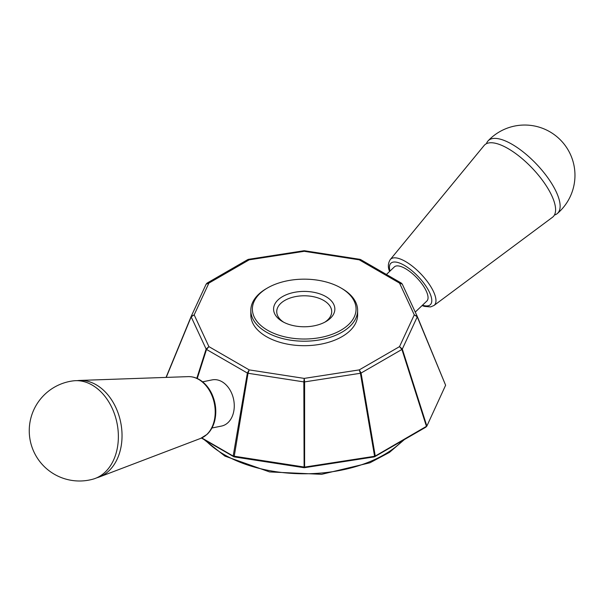 <?xml version="1.0" encoding="UTF-8"?>
<svg xmlns="http://www.w3.org/2000/svg" width="605" height="605" viewBox="0 0 605 605"><rect width="100%" height="100%" fill="white"/><g stroke="black" fill="none" stroke-linecap="round" stroke-linejoin="round"><path stroke-width="0.91" d="M304.111 467.71L303.831 381.899L304.217 378.397L304.61 381.899A1.573 0.454 180 0 1 303.831 381.899L248.035 373.27A1.573 0.507 -170.3 0 1 247.362 373.043L249.192 369.889L248.035 373.27L234.135 456.888L233.182 456.049L304.602 467.098L304.111 467.71L234.135 456.888M374.306 456.888L375.251 456.049L374.306 456.888L304.323 467.71M304.602 467.098L374.586 456.276L360.406 373.27L359.249 369.889L361.079 373.043A1.573 0.507 170.3 0 1 360.406 373.27L304.61 381.899L304.61 467.098M233.953 456.828L201.457 438.065M201.783 437.922L233.182 456.049L247.362 373.043L206.517 349.456A1.573 0.658 -162.3 0 1 206.131 349.07L208.906 346.627L206.517 349.456L197.253 378.503M425.822 427.145L426.865 426.086L425.716 427.251L374.487 456.828M426.48 426.472L401.924 349.456L399.527 346.627L402.31 349.07A1.573 0.658 162.3 0 1 401.924 349.456L361.079 373.043L375.251 456.049L426.865 426.086L445.62 385.241L417.284 316.453M206.713 283.435L208.906 283.095L194.167 314.857L191.172 316.854A1.573 0.862 -157.6 0 1 191.165 316.43L194.167 314.857L208.906 346.627L249.192 369.889L304.217 378.397L359.249 369.889L399.527 346.627L414.274 314.857L417.261 316.407L402.28 284.116L399.527 283.095L414.274 314.857L417.261 316.854L445.62 385.241M360.656 259.583L359.249 259.832L399.527 283.095L401.728 283.435M304.61 251.37L359.249 259.832L360.073 259.371M248.36 259.371L249.192 259.832L303.831 251.37M247.831 259.56L207.137 283.057L206.131 284.191L208.906 283.095L249.192 259.832L247.785 259.583M191.165 316.43A1.573 0.862 -157.6 0 1 191.172 316.407L166.042 377.407L191.157 316.453M426.865 426.086L402.31 349.07L417.261 316.854A1.573 0.862 -22.4 0 0 417.276 316.43A1.573 0.862 -22.4 0 0 417.261 316.407L417.231 316.332M211.939 428.007L221.506 426.071A23.565 17.144 -101.4 0 0 233.636 399.58A23.565 17.144 -101.4 0 0 212.166 379.887L202.599 381.815M340.872 287.927L341.984 288.57A53.406 30.832 180 0 1 357.623 310.373L357.623 314.857A53.406 30.832 180 0 1 324.658 343.345A53.406 30.832 180 0 1 266.457 336.66A53.406 30.832 180 0 1 250.818 314.857L250.818 310.373A53.406 30.832 180 0 1 266.457 288.57L267.569 287.927A51.833 29.925 180 0 1 340.872 287.927A51.833 29.925 180 0 1 340.872 330.254A51.833 29.925 180 0 1 267.569 330.254A51.833 29.925 180 0 1 267.569 287.927M357.623 310.373A53.406 30.832 180 0 1 324.658 338.861A53.406 30.832 180 0 1 266.457 332.175A53.406 30.832 180 0 1 250.818 310.373M282.558 321.595L282.558 321.595A30.628 17.681 180 0 1 282.565 296.586A30.628 17.681 180 0 1 325.876 296.586A30.628 17.681 180 0 1 325.876 321.595A30.628 17.681 180 0 1 282.558 321.595M283.73 322.238A27.49 15.874 180 0 1 276.735 311.658A27.49 15.874 180 0 1 293.697 296.995A27.49 15.874 180 0 1 323.66 300.435A27.49 15.874 180 0 1 331.706 311.658A27.49 15.874 180 0 1 324.711 322.238M486.435 143.695A50.2 18.611 46.4 0 1 488.106 140.844A50.2 18.611 46.4 0 1 512.019 144.277A50.2 18.611 46.4 0 1 550.437 181.568A50.2 18.611 46.4 0 1 557.334 213.527A50.2 18.611 46.4 0 1 554.407 215.055M390.248 259.598L484.106 145.525A49.61 18.392 46.4 0 1 532.203 168.152A49.61 18.392 46.4 0 1 552.463 217.293L433.966 305.502A31.732 11.76 -133.6 0 0 434.927 295.134A31.732 11.76 -133.6 0 0 412.799 266.533A31.732 11.76 -133.6 0 0 390.248 259.598C388.009 263.205 387.767 267.1 389.522 271.274L389.582 271.463M386.429 274.466L394.362 266.911A23.565 8.735 46.4 0 1 405.463 268.643A23.565 8.735 46.4 0 1 423.379 285.961A23.565 8.735 46.4 0 1 426.865 301.025L415.257 312.082M93.072 479.137A50.2 36.519 -101.4 0 0 116.72 450.884A50.2 36.519 -101.4 0 0 92.194 385.082A50.2 36.519 -101.4 0 0 73.205 380.87A50.26 50.26 0 0 0 30.25 440.697A50.26 50.26 0 0 0 93.072 479.137M96.755 477.814A49.61 36.088 -101.4 0 0 99.326 476.982A49.61 36.088 -101.4 0 0 120.403 449.817A49.61 36.088 -101.4 0 0 79.807 380.432A49.61 36.088 -101.4 0 0 77.115 380.666M196.806 378.306L206.131 349.07L191.172 316.854L166.231 377.399M191.256 316.233L206.131 284.191M402.31 284.191L417.178 316.233M205.632 440.47A113.09 65.295 0 0 0 224.251 454.65A113.09 65.295 0 0 0 402.809 440.47M390.006 271.055A28.609 10.603 46.4 0 1 403.285 264.763A28.609 10.603 46.4 0 1 429.444 292.223A28.609 10.603 46.4 0 1 422.509 305.177M188.193 376.628A31.732 23.081 78.6 0 1 214.162 421.012A31.732 23.081 78.6 0 1 200.679 438.383L207.129 434.322C210.835 430.79 213.384 426.192 214.767 420.52C216.756 411.65 215.834 402.877 211.992 394.21C209.519 388.864 206.192 384.583 202.025 381.369C197.699 378.102 193.086 376.522 188.193 376.628L79.807 380.432M426.699 426.298L425.776 427.206M402.28 284.123L401.312 283.079L360.61 259.56M360.618 259.583L359.96 259.348M304.459 250.765L303.982 250.765M248.481 259.348L247.823 259.583M445.628 385.264L417.276 316.43M303.975 250.742L248.481 259.333M359.96 259.333L304.466 250.742M206.161 284.116L191.21 316.324M404.374 439.57L389.461 452.396L369.973 462.772L321.641 474.32L269.588 471.93L224.901 456.094L204.059 439.57M433.966 305.502L430.571 306.916L424.483 306.402L422.086 305.585M557.334 213.527A50.26 50.26 0 0 0 549.832 131.769A50.26 50.26 0 0 0 488.106 140.844M200.679 438.383L99.326 476.982"/></g></svg>
